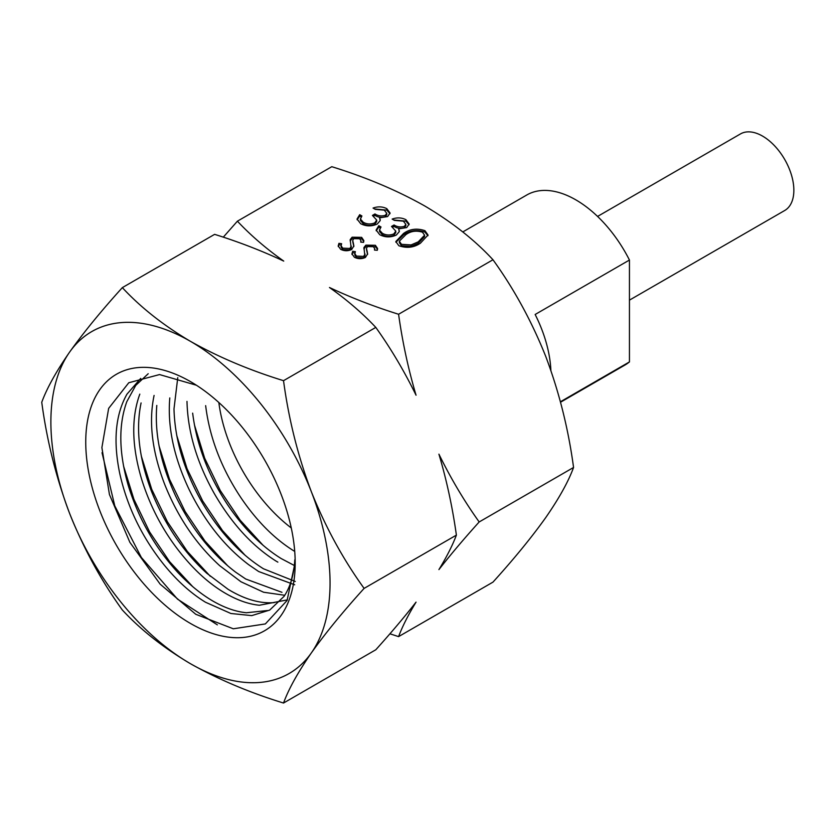 <?xml version="1.0" encoding="UTF-8"?>
<svg xmlns="http://www.w3.org/2000/svg" width="835" height="835" viewBox="0 0 835 835"><rect width="100%" height="100%" fill="white"/><g stroke="black" fill="none" stroke-linecap="round" stroke-linejoin="round"><path stroke-width="1.25" d="M424.848 206.026C397.241 190.453 366.221 177.344 331.787 166.697L237.401 221.191C250.73 235.376 266.167 248.673 283.733 261.094C262.065 250.897 239.029 241.983 214.616 234.353L122.338 287.626C140.771 307.499 163.483 325.41 190.463 341.348C218.457 357.088 249.477 370.197 283.524 380.677L375.802 327.404C362.473 313.219 347.026 299.922 329.47 287.501C351.138 297.698 374.174 306.622 398.587 314.252L492.974 259.758C474.823 240.104 452.111 222.193 424.848 206.026M352.694 251.272L355.376 251.659L354.854 253.642L356.42 256.084L363.674 256.387L365.02 253.955L364.916 256.293L363.945 247.525L365.866 245.135L375.385 245.292L377.587 248.506L377.316 250.281L374.487 250.062L374.664 248.569L373.151 246.346L367.724 246.116L366.471 248.36L367.63 253.84L365.427 257.441C361.701 259.121 358.017 259.069 354.384 257.263L351.942 253.819L352.694 251.272L352.694 252.702L354.917 253.026M363.903 247.974L363.945 248.506M366.471 249.477L367.588 254.498M394.37 220.377L392.147 219.094C397.022 217.34 401.614 217.538 405.893 219.678L409.15 224.03L406.697 227.59L398.692 228.863L399.266 231.639L396.333 235.042C390.686 237.599 385.154 237.495 379.737 234.708L376.136 230.032L378.787 225.701L381.01 226.984L379.518 230.095L382.326 233.257C385.989 235.324 389.851 235.533 393.89 233.873L395.78 231.097L391.511 226.442L394.057 224.97C397.178 227.005 400.654 227.454 404.474 226.295L405.831 224.312L403.378 221.171L394.37 220.377M399.36 230.867L399.266 231.639M379.518 230.909L379.497 229.761L379.518 231.525L382.326 234.687C385.989 236.764 389.851 236.963 393.89 235.313L395.78 232.527L395.78 231.097M375.28 209.355L373.057 208.072C377.942 206.318 382.524 206.516 386.803 208.656L390.07 213.008L387.607 216.568L379.601 217.841L380.175 220.617L377.243 224.02C371.596 226.577 366.064 226.473 360.657 223.686L357.046 219.01L359.697 214.678L361.92 215.973L360.438 219.073L363.235 222.235C366.899 224.312 370.761 224.511 374.8 222.851L376.689 220.075L372.42 215.42L374.967 213.948C378.098 215.983 381.574 216.432 385.384 215.273L386.751 213.29L384.288 210.149L375.28 209.355M380.269 219.845L379.601 217.841M360.438 219.887L360.407 218.739L360.438 220.503L363.235 223.676C366.899 225.742 370.761 225.951 374.8 224.291L376.689 221.505L376.689 220.075M403.587 233.424C409.901 228.936 417.02 228.018 424.942 230.679L428.031 235L420.454 243.162C414.003 247.598 406.802 248.454 398.848 245.74L395.821 241.534L403.587 233.424L403.587 234.854C409.901 230.366 417.02 229.448 424.942 232.109L427.969 235.72M338.947 243.34L341.63 243.726L341.108 245.709L342.684 248.152L349.938 248.454L351.274 246.022L351.17 248.35L350.209 239.593L352.12 237.203L361.639 237.349L363.841 240.574L363.569 242.348L360.741 242.119L360.918 240.637L359.405 238.413L353.988 238.184L352.725 240.417L353.883 245.897L351.692 249.498C347.955 251.189 344.27 251.126 340.649 249.331L338.196 245.887L338.947 243.34L338.947 244.77L341.171 245.093M350.168 240.031L350.209 240.563M352.725 241.545L353.842 246.565M283.524 380.677C288.691 419.201 297.97 456.213 311.351 491.731A197.404 113.977 60 0 1 311.351 652.918C297.949 672.269 288.67 688.979 283.524 703.039L375.802 649.766C390.957 632.972 404.37 617.096 416.049 602.129C408.19 615.019 402.366 626.511 398.587 636.614L492.974 582.12C514.11 558.792 531.697 537.281 545.735 517.596C559.137 498.245 568.416 481.534 573.561 467.464C568.384 428.95 559.116 391.928 545.735 356.409C531.655 321.193 514.068 288.983 492.974 259.758M283.524 703.039C249.477 692.57 218.457 679.45 190.463 663.71C163.483 647.772 140.771 629.861 122.338 609.988C101.202 580.69 83.615 548.47 69.576 513.327C56.175 477.724 46.896 440.713 41.75 402.272C46.917 388.171 56.196 371.46 69.576 352.151A197.404 113.977 60 0 1 190.463 341.348A197.404 113.977 60 0 1 311.351 491.731C325.42 526.948 343.008 559.168 364.112 588.393C342.966 611.721 325.379 633.222 311.351 652.918A197.404 113.977 60 0 1 190.463 663.71A197.404 113.977 60 0 1 69.576 513.327A197.404 113.977 60 0 1 69.576 352.151C83.657 332.413 101.244 310.902 122.338 287.626M294.139 551.069C274.475 538.878 256.689 521.019 240.762 497.462C221.265 468.028 209.554 437.425 205.65 405.643M277.857 562.132L276.406 561.308C252.462 546.299 231.765 523.722 214.313 493.579C196.83 462.454 187.729 431.726 186.988 401.395M192.655 413.148C196.622 444.888 208.322 475.501 227.767 504.966C243.716 528.492 261.522 546.351 281.176 558.552L293.983 565.316M294.682 584.782L258.683 571.537L248.715 564.721C224.406 546.351 204.46 521.113 188.877 489.028C173.743 456.828 167.386 426.455 169.797 397.93M295.277 581.473L263.463 568.781C239.488 553.73 218.77 531.164 201.319 501.083C183.909 469.948 174.797 439.22 173.993 408.899L177.771 377.618M284.766 595.282L263.599 592.234L240.96 581.765L219.73 565.712C195.974 544.044 177.584 516.823 164.568 484.049C152.033 451.265 148.536 421.727 154.089 395.435M281.959 592.318L245.73 579.01L235.72 572.226C211.464 553.793 191.518 528.565 175.882 496.533C160.821 464.333 154.465 433.97 156.803 405.434M287.376 599.874L259.382 605.25C247.891 604.091 235.846 599.676 223.237 592.005C212.08 585.21 201.371 576.286 191.1 565.243C168.294 540.61 151.761 511.824 141.522 478.873C131.763 445.953 131.199 417.698 139.821 394.13M141.084 402.94C135.614 429.169 139.111 458.697 151.573 491.554C164.693 524.317 183.084 551.538 206.736 573.217L228.007 589.249C244.592 599.332 260.009 603.788 274.256 602.609M294.797 559.815C293.93 574.678 290.361 586.848 284.088 596.326L269.674 610.093L251.742 615.614L230.909 613.495L205.514 602.244C190.39 592.965 176.206 580.043 162.971 563.468C141.564 536.373 127.171 506.469 119.802 473.748C113.017 441.224 115.407 414.703 126.951 394.183L140.708 378.412M148.213 373.725L135.74 385.394L126.826 401.635C118.288 425.182 118.862 453.426 128.527 486.377C138.892 519.339 155.414 548.136 178.105 572.747C188.501 583.717 199.221 592.631 210.274 599.488C222.799 607.149 234.833 611.575 246.388 612.754L267.45 610.531M190.463 381.605A148.098 85.504 60 0 1 295.183 562.988A148.098 85.504 60 0 1 190.463 623.453A148.098 85.504 60 0 1 85.744 442.07A148.098 85.504 60 0 1 190.463 381.605M196.402 385.227L159.537 374.571L128.778 382.743L108.654 408.378L101.891 447.591L109.437 494.508L129.874 542.322L160.153 584.156L195.766 614.278L233.309 628.786L265.363 623.922L287.073 600.511L295.173 562.226M223.289 237.171L237.401 221.191M398.587 636.614L389.914 633.796M479.175 521.958C464.02 538.752 450.597 554.638 438.918 569.595C446.788 556.705 452.601 545.213 456.39 535.12C452.507 507.336 446.694 480.344 438.918 454.156C450.817 478.445 464.229 501.052 479.175 521.958L573.561 467.464M364.112 588.393L456.39 535.12M398.587 314.252C402.46 342.037 408.284 369.018 416.049 395.205C404.161 370.917 390.738 348.32 375.802 327.404M386.803 208.656L386.803 210.096L389.976 213.718M374.654 208.99L386.803 210.096M359.697 214.678L359.697 216.119L361.106 216.933M357.119 219.741L359.697 216.119M363.235 222.235L363.235 223.676M374.8 222.851L374.8 224.291M373.569 216.181L374.967 215.378C378.098 217.424 381.574 217.862 385.384 216.714L386.751 214.72L386.751 213.29M374.967 213.948L374.967 215.378M385.384 215.273L385.384 216.714M405.893 219.678L405.893 221.118L409.067 224.74M393.744 220.012L405.893 221.118M398.692 228.863L399.266 231.598M378.787 225.701L378.787 227.13L380.196 227.955M376.209 230.752L378.787 227.13M382.326 233.257L382.326 234.687M393.89 233.873L393.89 235.313M392.659 227.203L394.057 226.4C397.178 228.435 400.654 228.884 404.474 227.725L405.831 225.742L405.831 224.312M394.057 224.97L394.057 226.4M404.474 226.295L404.474 227.725M424.942 230.679L424.942 232.109M395.894 242.254L403.587 234.854M399.328 241.179L399.328 242.609L401.468 245.74L411.05 246.356L418.231 243.298L424.587 236.629L424.587 235.199L422.468 232.193C416.185 230.293 410.632 231.128 405.82 234.708L399.328 241.179L401.468 244.311L411.05 244.926L418.231 241.868L424.587 235.199M401.468 245.74L401.468 244.311M411.05 246.356L411.05 244.926M418.231 243.298L418.231 241.868M356.42 256.084L356.42 257.524L363.674 257.827L364.916 256.293M354.854 253.642L354.854 255.072L356.42 257.524M363.674 256.387L363.674 257.827M365.866 245.135L365.866 246.576L375.385 246.722L377.535 249.289M363.945 248.955L365.866 246.576M375.385 245.292L375.385 246.722M374.664 250.072L374.664 248.569M367.16 251.032L367.16 252.473M352.005 254.518L352.694 252.702M342.684 248.152L342.684 249.582L349.938 249.884L351.17 248.35M341.108 245.709L341.108 247.139L342.684 249.582M349.938 248.454L349.938 249.884M352.12 237.203L352.12 238.633L361.639 238.789L363.789 241.357M350.209 241.023L352.12 238.633M361.639 237.349L361.639 238.789M360.918 242.14L360.918 240.637M353.414 243.1L353.414 244.53M338.269 246.586L338.947 244.77M217.351 624.851L177.521 599.144L141.324 557.425L114.792 505.906L102.027 452.727M192.676 586.598L169.578 561.631L149.59 531.916L133.924 499.34L123.507 465.909M210.316 576.307L187.301 551.403L167.386 521.76L151.72 489.31L141.292 455.993M227.798 565.89L204.909 540.997L185.099 511.469L169.463 479.175L159.078 445.994M245.281 555.463L222.444 530.486L202.654 500.937L187.04 468.654L176.759 435.484M263.046 545.276L240.156 520.205L220.294 490.573L204.659 458.185L194.44 424.921M291.269 527.96A123.361 71.215 60 0 1 218.843 402.522M629.444 300.141L784.691 210.514A44.224 25.53 -120 0 0 791.476 175.079A44.224 25.53 -120 0 0 762.585 136.115A44.224 25.53 -120 0 0 740.478 133.924L597.568 216.432M560.421 401.771L629.444 361.92A98.175 56.686 60 0 1 624.935 365.052L560.546 402.23M550.881 370.448A98.175 56.686 -120 0 0 535.152 314.482L629.444 260.04A98.175 56.686 60 0 0 575.847 199.868A98.175 56.686 60 0 0 526.76 195.004L462.788 231.942M629.444 361.92L629.444 260.04"/></g></svg>
